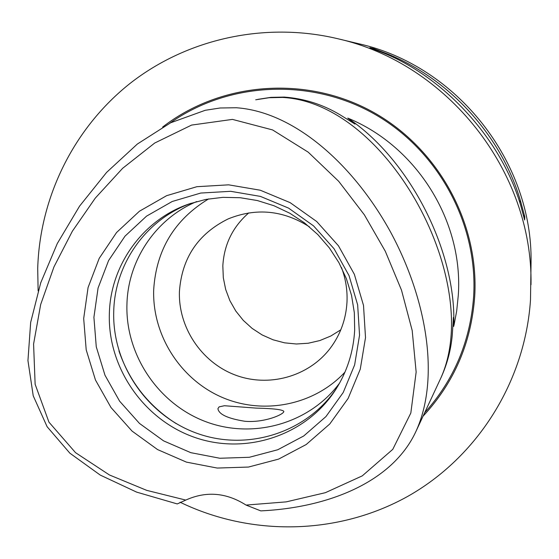 <?xml version="1.0" encoding="UTF-8"?>
<svg xmlns="http://www.w3.org/2000/svg" width="559" height="559" viewBox="0 0 559 559"><rect width="100%" height="100%" fill="white"/><g stroke="black" fill="none" stroke-linecap="round" stroke-linejoin="round"><path stroke-width="0.84" d="M257.797 99.362L270.898 97.357L284.245 97.077C304.18 98.531 322.829 104.463 340.193 114.888L354.993 124.084L347.775 118.096C416.839 146.353 463.495 221.371 458.296 295.292L456.682 310.986L454.201 324.241L453.691 326.428L453.412 317.428L452.252 335.246C450.889 350.13 447.109 364.335 440.918 377.87M185.777 500.081L177.259 503.932L136.641 492.123L100.25 475.087L69.861 453.174L47.117 426.72L33.219 395.793L27.95 360.59L30.661 322.431L40.702 282.861L57.284 243.535L79.56 206.152L106.594 172.41L137.339 144.047L170.642 122.777L205.265 110.284L220.197 107.985L236.366 107.747C294.348 111.849 353.372 164.409 390.566 232.041C427.258 299.959 440.206 379.17 415.707 431.925C392.6 481.39 329.705 507.607 260.794 510.884L246.058 505.077L286.229 501.87L325.394 492.675L362.274 475.87L392.767 449.352L410.83 413.017L416.148 372.063L412.193 330.53L401.502 290.163L385.298 251.25L364.37 214.838L338.698 181.312L308.191 152.153L272.575 129.926L232.446 119.395L191.597 125.076L154.71 143.027L122.61 168.329L95.303 198.096L72.37 231.195L53.971 266.867L40.674 304.508L33.582 344.044L35.133 384.264L48.947 422.143L75.528 452.664L109.438 474.968L146.71 490.362L185.777 500.081C206.208 490.879 226.297 492.542 246.058 505.077M38.124 290.883L37.705 268.558C39.759 197.327 73.676 127.99 130.254 83.263C187.048 38.899 264.617 21.48 337.231 38.599L358.612 43.714C456.948 65.578 532.874 162.026 531.05 262.744L530.498 299.883C525.055 382.286 476.96 457.451 407.588 496.469C337.957 535.215 251.236 536.654 180.089 502.227M244.982 421.29C264.421 422.939 284.035 414.408 283.846 411.396C282.644 409.6 273.428 408.503 256.204 408.112L224.411 405.729L219.107 406.882L217.926 408.629C218.723 414.331 227.744 418.544 244.982 421.29M387.527 53.944C450.547 79.462 502.401 137.109 520.904 202.393L524.789 216.773L524.621 219.973L520.653 205.237C501.779 140.595 445.83 78.386 384.04 53.189L369.862 47.697L373.685 48.584L387.527 53.944L388.708 55.257M337.231 38.599C447.584 63.104 533.083 171.711 531.001 284.734M423.044 416.203C454.097 382.789 471.321 342.835 474.717 296.333C479.21 221.72 437.04 146.311 370.498 110.71C303.928 75.095 220.064 82.473 162.648 127.047M340.815 329.803L330.746 336.05L319.79 340.571L308.233 343.24L296.389 343.995L284.559 342.835L273.044 339.788L262.15 334.939L252.144 328.412L243.284 320.377L235.8 311.049L229.882 300.658L225.682 289.471L223.314 277.774L222.831 265.874C224.061 244.528 232.712 226.87 248.776 212.888M341.451 267.475C345.693 278.71 347.537 290.268 346.985 302.153C345.979 319.399 340.361 334.82 330.124 348.418C308.386 376.899 268.341 387.778 234.822 374.865C201.254 362.05 178.09 327.12 179.439 291.302C181.934 257.846 198.179 233.718 228.17 218.911C256.26 207.55 283.378 210.212 309.511 226.905M344.98 372.112C314.214 405.317 263.233 415.344 221.692 397.176C180.117 379.058 152.118 334.848 153.697 289.632C156.254 249.803 174.569 219.561 208.626 198.906M339.627 383.027C309.469 423.792 252.996 439.584 205.628 421.626C158.19 403.801 125.244 354.665 126.942 304.124C128.032 260.068 155.933 218.485 196.761 201.547M336.679 388.051C307.108 432.547 248.042 451.379 197.788 433.609C147.457 416.022 111.989 364.461 113.736 311.279C114.812 263.785 146.234 219.24 191.185 203.238M354.679 330.117C353.456 351.8 347.111 371.651 335.659 389.665C306.318 435.405 246.414 455.271 195.203 437.571C143.908 420.082 107.587 367.717 109.354 313.648C110.423 265.008 143.055 219.484 189.375 203.853L205.894 199.409L222.957 197.348L240.223 197.725L257.357 200.541L274.008 205.754L289.841 213.258L304.536 222.915L317.785 234.535L329.328 247.875L338.922 262.681L346.377 278.634L351.548 295.418L354.329 312.698L354.679 330.117M359.549 335.204L354.63 364.922L343.212 392.516L325.932 416.602L303.719 435.985L277.739 449.757L249.314 457.283L219.855 458.254L190.815 452.678L163.584 440.869L139.47 423.422L119.626 401.187L104.987 375.236L96.267 346.811L93.912 317.267L98.07 288.039L108.593 260.543L125.006 236.157L146.563 216.123L172.228 201.485L200.737 193.051L230.657 191.311L260.452 196.405L288.577 208.116L313.55 225.871L334.058 248.748L349.019 275.559L357.655 304.893L359.549 335.204M365.509 337.622L360.269 369.164L348.131 398.441L329.775 423.981L306.192 444.531L278.62 459.107L248.469 467.058L217.227 468.058L186.44 462.125L157.582 449.583L132.029 431.073L110.982 407.504L95.456 379.994L86.205 349.864L83.682 318.546L88.07 287.543L99.195 258.377L116.579 232.495L139.429 211.225L166.638 195.671L196.88 186.699L228.638 184.833L260.277 190.221L290.149 202.651L316.68 221.504L338.461 245.799L354.343 274.28L363.511 305.431L365.509 337.622M347.775 118.096C410.187 159.804 457.073 252.507 453.691 326.428M524.789 216.773L523.476 215.32M374.348 49.325L373.685 48.584M520.904 202.393L519.066 200.339M169.908 123.148C227.772 82.089 309.504 77.561 373.698 113.645C437.851 149.749 478.015 223.376 473.662 296.13C470.426 341.053 454.09 379.931 424.644 412.759M255.708 99.795L269.124 97.727L282.568 97.441C388.896 103.031 485.401 284.286 440.017 379.785L415.707 431.925M176.148 423.596C148.624 406.037 129.555 381.818 118.948 350.933"/></g></svg>
